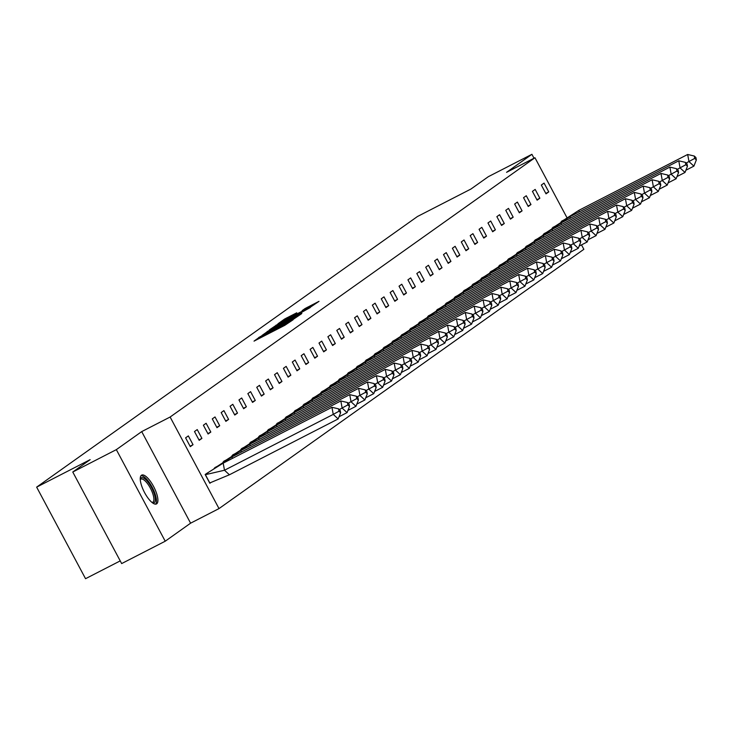 <?xml version="1.0" encoding="UTF-8"?>
<svg xmlns="http://www.w3.org/2000/svg" width="733" height="733" viewBox="0 0 733 733"><rect width="100%" height="100%" fill="white"/><g stroke="black" fill="none" stroke-linecap="round" stroke-linejoin="round"><path stroke-width="1.1" d="M260.407 336.493L254.03 341.129L284.816 325.315L293.099 319.762L264.127 335.164L260.407 336.493M156.706 503.809A16.208 5.406 -117.2 0 1 156.486 503.947A16.208 5.406 -117.2 0 1 144.447 492.347A16.208 5.406 -117.2 0 1 141.451 475.25A16.208 5.406 -117.2 0 1 141.68 475.112A16.208 5.406 -117.2 0 1 153.71 486.712A16.208 5.406 -117.2 0 1 156.706 503.809M165.227 541.211L121.66 563.576L72.769 472.015L116.336 449.641L165.227 541.211L190.598 523.179L219.011 508.592L170.12 417.022L534.962 157.742L566.939 217.628M534.018 158.227L531.92 154.306L506.558 172.328L534.962 157.742M72.769 472.015L90.159 459.655L36.65 487.133L417.462 216.51L470.962 189.032L488.352 176.671L531.92 154.306M296.746 312.808L284.688 319.002L277.99 323.775L310.032 307.402L318.992 301.355L305.047 308.547L302.133 310.636L311.864 305.908L305.551 309.546L281.958 321.466L296.746 312.808M190.598 523.179L141.707 431.609L116.336 449.641M141.707 431.609L170.12 417.022M269.552 330.097L261.828 335.577L292.623 319.771L301.584 313.715L269.552 330.097L269.891 330.72M269.387 329.877L278.256 323.913L310.288 307.539L290.341 318.589L288.381 320L289.617 319.441L301.84 313.321L269.414 329.932M36.65 487.133L85.541 578.694L120.221 560.892M581.498 244.895L583.853 249.312L219.011 508.592M193.036 444.702L188.335 435.906L185.605 437.848L190.296 446.644L193.036 444.702L190.067 446.223M208.035 472.803L205.158 474.48L209.849 483.267L210.774 482.607M201.923 438.38L197.232 429.584L194.492 431.535L199.184 440.322L201.923 438.38L198.964 439.901M216.931 466.481L214.164 468.369M210.82 432.058L206.12 423.271L203.389 425.213L208.08 434L210.82 432.058L207.851 433.579M225.828 460.159L223.061 462.056M219.708 425.736L215.016 416.949L212.277 418.891L216.977 427.678L219.708 425.736L216.748 427.257M234.716 453.846L231.949 455.734M228.604 419.413L223.913 410.627L221.174 412.569L225.865 421.365L228.604 419.413L225.645 420.934M243.613 447.524L240.845 449.411M237.501 413.1L232.801 404.304L230.07 406.256L234.762 415.043L237.501 413.1L234.533 414.621M252.5 441.202L249.742 443.089M246.389 406.778L241.698 397.992L238.958 399.934L243.649 408.721L246.389 406.778L243.429 408.299M261.397 434.88L258.63 436.776M255.286 400.456L250.585 391.669L247.855 393.612L252.546 402.399L255.286 400.456L252.317 401.977M270.294 428.567L267.527 430.454M264.173 394.134L259.482 385.347L256.742 387.29L261.443 396.086L264.173 394.134L261.214 395.655M279.181 422.245L276.414 424.132M273.07 387.821L268.379 379.025L265.639 380.968L270.33 389.764L273.07 387.821L270.111 389.342M288.078 415.923L285.311 417.81M281.967 381.499L277.266 372.703L274.536 374.655L279.227 383.441L281.967 381.499L278.998 383.02M296.966 409.6L294.208 411.488M290.854 375.177L286.163 366.39L283.424 368.332L288.124 377.119L290.854 375.177L287.895 376.698M305.863 403.278L303.096 405.175M299.751 368.855L295.051 360.068L292.32 362.01L297.012 370.806L299.751 368.855L296.783 370.376M314.759 396.965L311.992 398.853M308.639 362.542L303.948 353.746L301.208 355.688L305.908 364.484L308.639 362.542L305.679 364.063M323.647 390.643L320.88 392.531M317.536 356.22L312.844 347.424L310.105 349.375L314.796 358.162L317.536 356.22L314.576 357.741M332.544 384.321L329.777 386.209M326.432 349.898L321.732 341.111L319.002 343.053L323.693 351.84L326.432 349.898L323.464 351.419M341.431 377.999L338.673 379.896M335.32 343.575L330.629 334.789L327.889 336.731L332.59 345.518L335.32 343.575L332.361 345.096M350.328 371.686L347.561 373.573M344.217 337.253L339.526 328.466L336.786 330.409L341.477 339.205L344.217 337.253L341.248 338.774M359.225 365.364L356.458 367.251M353.104 330.94L348.413 322.144L345.674 324.096L350.374 332.883L353.104 330.94L350.145 332.461M368.113 359.042L365.346 360.929M362.001 324.618L357.31 315.831L354.57 317.774L359.262 326.561L362.001 324.618L359.042 326.139M377.009 352.72L374.242 354.616M370.898 318.296L366.198 309.509L363.467 311.452L368.158 320.239L370.898 318.296L367.929 319.817M385.897 346.407L383.139 348.294M379.786 311.974L375.094 303.187L372.355 305.13L377.055 313.926L379.786 311.974L376.826 313.495M394.794 340.085L392.027 341.972M388.682 305.661L383.991 296.865L381.252 298.807L385.943 307.603L388.682 305.661L385.714 307.182M403.691 333.762L400.924 335.65M397.57 299.339L392.879 290.543L390.139 292.494L394.84 301.281L397.57 299.339L394.611 300.86M412.578 327.44L409.811 329.328M406.467 293.017L401.776 284.23L399.036 286.172L403.727 294.959L406.467 293.017L403.507 294.538M421.475 321.118L418.708 323.015M415.364 286.695L410.663 277.908L407.933 279.85L412.624 288.646L415.364 286.695L412.395 288.216M430.363 314.805L427.605 316.693M424.251 280.382L419.56 271.586L416.82 273.528L421.521 282.324L424.251 280.382L421.292 281.903M439.259 308.483L436.492 310.371M433.148 274.06L428.457 265.264L425.717 267.215L430.408 276.002L433.148 274.06L430.179 275.581M448.156 302.161L445.389 304.048M442.036 267.737L437.344 258.951L434.605 260.893L439.305 269.68L442.036 267.737L439.076 269.258M457.044 295.839L454.277 297.735M450.932 261.415L446.241 252.628L443.502 254.571L448.193 263.358L450.932 261.415L447.973 262.936M465.941 289.526L463.174 291.413M459.829 255.093L455.129 246.306L452.398 248.249L457.09 257.045L459.829 255.093L456.861 256.614M474.828 283.204L472.07 285.091M468.717 248.78L464.026 239.984L461.286 241.936L465.986 250.723L468.717 248.78L465.757 250.301M483.725 276.882L480.958 278.769M477.614 242.458L472.922 233.671L470.183 235.614L474.874 244.401L477.614 242.458L474.645 243.979M492.622 270.559L489.855 272.456M486.501 236.136L481.81 227.349L479.08 229.292L483.771 238.078L486.501 236.136L483.542 237.657M501.509 264.246L498.742 266.134M495.398 229.814L490.707 221.027L487.967 222.969L492.658 231.765L495.398 229.814L492.439 231.335M510.406 257.924L507.639 259.812M504.295 223.501L499.594 214.705L496.864 216.647L501.555 225.443L504.295 223.501L501.326 225.022M519.294 251.602L516.536 253.49M513.182 217.179L508.491 208.383L505.752 210.334L510.452 219.121L513.182 217.179L510.223 218.7M528.191 245.28L525.424 247.168M522.079 210.857L517.388 202.07L514.648 204.012L519.34 212.799L522.079 210.857L519.12 212.378M537.087 238.958L534.32 240.855M530.967 204.534L526.276 195.748L523.545 197.69L528.236 206.486L530.967 204.534L528.007 206.055M545.975 232.645L543.208 234.533M539.864 198.222L535.172 189.426L532.433 191.368L537.124 200.164L539.864 198.222L536.904 199.743M554.872 226.323L552.105 228.21M548.76 191.899L544.06 183.103L541.33 185.055L546.021 193.842L548.76 191.899L545.792 193.42M563.759 220.001L561.002 221.888M263.688 334.395L294.208 318.443L263.688 334.395M279.658 323.968L273.345 327.605L276.662 326.093L288.042 319.735L279.658 323.968M229.411 474.782L224.49 470.238L333.249 414.392L338.17 418.937L229.411 474.782L209.693 482.983M206.037 473.857L223.189 463.128L331.948 407.282L338.545 408.84L338.985 411.213L340.625 412.725L340.194 410.352L338.545 408.84M223.189 463.128L224.49 470.238L205.387 474.691L209.794 482.937M207.952 472.867L205.295 474.737M338.17 418.937L340.625 412.725M338.985 411.213L333.249 414.392L331.948 407.282M140.26 479.19A14.028 4.682 -117.2 0 1 147.718 481.7A14.028 4.682 -117.2 0 1 154.929 496.314A14.028 4.682 -117.2 0 1 152.345 502.728M151.96 502.417A12.992 4.334 62.8 0 0 152.748 502.242A12.992 4.334 62.8 0 0 153.041 494.491A12.992 4.334 62.8 0 0 146.847 482.781A12.992 4.334 62.8 0 0 140.883 479.135A12.992 4.334 62.8 0 0 140.287 479.684M155.579 504.157A16.108 5.369 62.8 0 0 147.727 480.427A16.108 5.369 62.8 0 0 140.974 475.726M339.04 416.738L347.066 412.615L342.137 408.079L340.845 400.96L232.086 456.806L215.667 467.388M216.583 466.738L214.925 467.535M232.379 458.409L232.086 456.806M347.066 412.615L349.513 406.403L349.082 404.03L347.442 402.518L347.873 404.891L339.306 409.536M340.845 400.96L347.442 402.518M347.873 404.891L349.513 406.403M347.937 410.416L355.954 406.293L351.034 401.757L349.733 394.638L240.974 450.483L224.564 461.066M225.727 460.242L223.822 461.213M241.267 452.087L240.974 450.483M355.954 406.293L358.41 400.081L357.979 397.707L356.339 396.196L356.769 398.569L348.193 403.214M349.733 394.638L356.339 396.196M356.769 398.569L358.41 400.081M356.824 404.094L364.851 399.971L359.921 395.435L358.629 388.316L249.871 444.161L233.451 454.744M234.615 453.919L232.709 454.9M250.164 445.765L249.871 444.161M364.851 399.971L367.306 393.768L366.866 391.395L365.226 389.883L365.666 392.247L357.09 396.892M358.629 388.316L365.226 389.883M365.666 392.247L367.306 393.768M365.721 397.772L373.738 393.658L368.818 389.113L367.517 382.003L258.758 437.848L242.348 448.431M243.512 447.597L241.606 448.578M259.051 439.452L258.758 437.848M373.738 393.658L376.194 387.445L375.763 385.072L374.123 383.561L374.554 385.934L365.978 390.57M367.517 382.003L374.123 383.561M374.554 385.934L376.194 387.445M374.609 391.449L382.635 387.336L377.715 382.791L376.414 375.681L267.655 431.526L251.236 442.109M252.399 441.275L250.503 442.256M267.948 433.13L267.655 431.526M382.635 387.336L385.091 381.123L384.66 378.75L383.02 377.238L383.451 379.612L374.875 384.248M376.414 375.681L383.02 377.238M383.451 379.612L385.091 381.123M383.506 385.137L391.532 381.013L386.603 376.478L385.311 369.359L276.552 425.204L260.133 435.787M261.049 435.136L259.39 435.933M276.845 426.808L276.552 425.204M391.532 381.013L393.988 374.801L393.548 372.428L391.908 370.916L392.338 373.289L383.771 377.935M385.311 369.359L391.908 370.916M392.338 373.289L393.988 374.801M392.402 378.814L400.42 374.691L395.499 370.156L394.198 363.037L285.439 418.882L269.029 429.465M269.936 428.814L268.287 429.611M285.733 420.485L285.439 418.882M400.42 374.691L402.875 368.479L402.444 366.115L400.804 364.594L401.235 366.967L392.659 371.613M394.198 363.037L400.804 364.594M401.235 366.967L402.875 368.479M401.29 372.492L409.316 368.369L404.387 363.834L403.095 356.724L294.336 412.56L277.917 423.152M278.833 422.501L277.175 423.298M294.629 414.163L294.336 412.56M409.316 368.369L411.772 362.166L411.341 359.793L409.692 358.281L410.132 360.654L401.556 365.291M403.095 356.724L409.692 358.281M410.132 360.654L411.772 362.166M410.187 366.17L418.204 362.056L413.284 357.512L411.983 350.401L303.224 406.247L286.814 416.83M287.73 416.179L286.072 416.976M303.517 407.85L303.224 406.247M418.204 362.056L420.66 355.844L420.229 353.471L418.589 351.959L419.019 354.332L410.443 358.968M411.983 350.401L418.589 351.959M419.019 354.332L420.66 355.844M419.074 359.857L427.101 355.734L422.181 351.199L420.879 344.079L312.121 399.925L295.701 410.507M296.618 409.857L294.968 410.654M312.414 401.528L312.121 399.925M427.101 355.734L429.556 349.522L429.126 347.149L427.486 345.637L427.916 348.01L419.34 352.655M420.879 344.079L427.486 345.637M427.916 348.01L429.556 349.522M427.971 353.535L435.998 349.412L431.068 344.876L429.776 337.757L321.017 393.603L304.598 404.185M305.762 403.361L303.856 404.332M321.311 395.206L321.017 393.603M435.998 349.412L438.453 343.2L438.013 340.836L436.373 339.315L436.804 341.688L428.237 346.333M429.776 337.757L436.373 339.315M436.804 341.688L438.453 343.2M436.868 347.213L444.885 343.09L439.965 338.554L438.664 331.435L329.905 387.281L313.495 397.863M314.659 397.039L312.753 398.019M330.198 388.884L329.905 387.281M444.885 343.09L447.341 336.887L446.91 334.514L445.27 333.002L445.701 335.375L437.125 340.011M438.664 331.435L445.27 333.002M445.701 335.375L447.341 336.887M445.756 340.891L453.782 336.777L448.853 332.232L447.561 325.122L338.802 380.968L322.383 391.55M323.546 390.716L321.64 391.697M339.095 382.571L338.802 380.968M453.782 336.777L456.238 330.565L455.807 328.192L454.158 326.68L454.597 329.053L446.021 333.689M447.561 325.122L454.158 326.68M454.597 329.053L456.238 330.565M454.652 334.578L462.679 330.455L457.749 325.919L456.448 318.8L347.689 374.645L331.279 385.228M332.443 384.394L330.537 385.375M347.983 376.249L347.689 374.645M462.679 330.455L465.125 324.243L464.695 321.869L463.054 320.358L463.485 322.731L454.909 327.376M456.448 318.8L463.054 320.358M463.485 322.731L465.125 324.243M463.54 328.256L471.566 324.133L466.646 319.597L465.345 312.478L356.586 368.323L340.167 378.906M341.083 378.255L339.434 379.053M356.879 369.927L356.586 368.323M471.566 324.133L474.022 317.92L473.591 315.547L471.951 314.036L472.382 316.409L463.806 321.054M465.345 312.478L471.951 314.036M472.382 316.409L474.022 317.92M472.437 321.934L480.463 317.81L475.534 313.275L474.242 306.156L365.483 362.001L349.064 372.584M349.98 371.943L348.322 372.74M365.776 363.605L365.483 362.001M480.463 317.81L482.919 311.607L482.479 309.234L480.839 307.723L481.269 310.086L472.703 314.732M474.242 306.156L480.839 307.723M481.269 310.086L482.919 311.607M481.334 315.611L489.351 311.498L484.431 306.953L483.129 299.843L374.371 355.688L357.961 366.271M358.868 365.62L357.218 366.418M374.664 357.292L374.371 355.688M489.351 311.498L491.806 305.285L491.376 302.912L489.736 301.4L490.166 303.774L481.59 308.41M483.129 299.843L489.736 301.4M490.166 303.774L491.806 305.285M490.221 309.289L498.248 305.175L493.318 300.631L492.026 293.521L383.267 349.366L366.848 359.949M367.764 359.298L366.106 360.095M383.561 350.97L383.267 349.366M498.248 305.175L500.703 298.963L500.272 296.59L498.623 295.078L499.063 297.451L490.487 302.088M492.026 293.521L498.623 295.078M499.063 297.451L500.703 298.963M499.118 302.976L507.144 298.853L502.215 294.318L500.914 287.199L392.164 343.044L375.745 353.627M376.909 352.802L375.003 353.773M392.448 344.647L392.164 343.044M507.144 298.853L509.591 292.641L509.16 290.268L507.52 288.756L507.951 291.129L499.375 295.775M500.914 287.199L507.52 288.756M507.951 291.129L509.591 292.641M508.006 296.654L516.032 292.531L511.112 287.996L509.811 280.876L401.052 336.722L384.642 347.305M385.796 346.48L383.9 347.451M401.345 338.325L401.052 336.722M516.032 292.531L518.488 286.319L518.057 283.955L516.417 282.434L516.847 284.807L508.271 289.453M509.811 280.876L516.417 282.434M516.847 284.807L518.488 286.319M516.902 290.332L524.929 286.209L519.999 281.674L518.707 274.563L409.949 330.4L393.529 340.992M394.693 340.158L392.787 341.138M410.242 332.003L409.949 330.4M524.929 286.209L527.384 280.006L526.945 277.633L525.304 276.121L525.735 278.494L517.168 283.13M518.707 274.563L525.304 276.121M525.735 278.494L527.384 280.006M525.799 284.01L533.816 279.896L528.896 275.351L527.595 268.241L418.836 324.087L402.426 334.669M403.333 334.019L401.684 334.816M419.129 325.69L418.836 324.087M533.816 279.896L536.272 273.684L535.841 271.311L534.201 269.799L534.632 272.172L526.056 276.808M527.595 268.241L534.201 269.799M534.632 272.172L536.272 273.684M534.687 277.697L542.713 273.574L537.784 269.038L536.492 261.919L427.733 317.765L411.314 328.347M412.23 327.697L410.572 328.494M428.026 319.368L427.733 317.765M542.713 273.574L545.169 267.362L544.738 264.989L543.089 263.477L543.529 265.85L534.953 270.495M536.492 261.919L543.089 263.477M543.529 265.85L545.169 267.362M543.584 271.375L551.61 267.252L546.681 262.716L545.379 255.597L436.63 311.443L420.211 322.025M421.127 321.375L419.468 322.172M436.914 313.046L436.63 311.443M551.61 267.252L554.056 261.04L553.626 258.676L551.986 257.155L552.416 259.528L543.84 264.173M545.379 255.597L551.986 257.155M552.416 259.528L554.056 261.04M552.471 265.053L560.498 260.93L555.577 256.394L554.276 249.275L445.517 305.12L429.107 315.703M430.014 315.062L428.365 315.859M445.811 306.724L445.517 305.12M560.498 260.93L562.953 254.727L562.523 252.354L560.882 250.842L561.313 253.215L552.737 257.851M554.276 249.275L560.882 250.842M561.313 253.215L562.953 254.727M561.368 258.731L569.394 254.617L564.465 250.072L563.173 242.962L454.414 298.807L437.995 309.39M438.911 308.74L437.253 309.537M454.707 300.411L454.414 298.807M569.394 254.617L571.85 248.405L571.41 246.031L569.77 244.52L570.201 246.893L561.634 251.529M563.173 242.962L569.77 244.52M570.201 246.893L571.85 248.405M570.265 252.418L578.282 248.295L573.362 243.759L572.061 236.64L463.302 292.485L446.892 303.068M448.055 302.234L446.15 303.215M463.595 294.089L463.302 292.485M578.282 248.295L580.738 242.082L580.307 239.709L578.667 238.198L579.097 240.571L570.521 245.216M572.061 236.64L578.667 238.198M579.097 240.571L580.738 242.082M579.152 246.096L587.179 241.972L582.249 237.437L580.957 230.318L472.199 286.163L455.779 296.746M456.943 295.921L455.037 296.892M472.492 287.767L472.199 286.163M587.179 241.972L589.634 235.76L589.204 233.387L587.554 231.875L587.994 234.248L579.418 238.894M580.957 230.318L587.554 231.875M587.994 234.248L589.634 235.76M588.049 239.773L596.076 235.65L591.146 231.115L589.845 223.996L481.095 279.841L464.676 290.424M465.84 289.599L463.934 290.58M481.379 281.445L481.095 279.841M596.076 235.65L598.522 229.447L598.091 227.074L596.451 225.562L596.882 227.926L588.306 232.572M589.845 223.996L596.451 225.562M596.882 227.926L598.522 229.447M596.937 233.451L604.963 229.337L600.043 224.793L598.742 217.683L489.983 273.528L473.573 284.111M474.727 283.277L472.831 284.257M490.276 275.132L489.983 273.528M604.963 229.337L607.419 223.125L606.988 220.752L605.348 219.24L605.779 221.613L597.203 226.25M598.742 217.683L605.348 219.24M605.779 221.613L607.419 223.125M605.834 227.129L613.86 223.015L608.931 218.471L607.639 211.361L498.88 267.206L482.461 277.789M483.377 277.138L481.718 277.935M499.173 268.809L498.88 267.206M613.86 223.015L616.316 216.803L615.876 214.43L614.236 212.918L614.666 215.291L606.099 219.927M607.639 211.361L614.236 212.918M614.666 215.291L616.316 216.803M614.73 220.816L622.748 216.693L617.827 212.158L616.526 205.038L507.767 260.884L491.357 271.467M492.521 270.642L490.615 271.613M508.061 262.487L507.767 260.884M622.748 216.693L625.203 210.481L624.773 208.108L623.132 206.596L623.563 208.969L614.987 213.615M616.526 205.038L623.132 206.596M623.563 208.969L625.203 210.481M623.618 214.494L631.644 210.371L626.715 205.836L625.423 198.716L516.664 254.562L500.245 265.144M501.409 264.32L499.503 265.291M516.957 256.165L516.664 254.562M631.644 210.371L634.1 204.159L633.669 201.795L632.02 200.283L632.46 202.647L623.884 207.292M625.423 198.716L632.02 200.283M632.46 202.647L634.1 204.159M632.515 208.172L640.541 204.049L635.612 199.513L634.311 192.403L525.561 248.24L509.142 258.831M510.305 257.998L508.4 258.978M525.845 249.843L525.561 248.24M640.541 204.049L642.988 197.846L642.557 195.473L640.917 193.961L641.348 196.334L632.771 200.97M634.311 192.403L640.917 193.961M641.348 196.334L642.988 197.846M641.402 201.85L649.429 197.736L644.509 193.191L643.207 186.081L534.449 241.927L518.039 252.509M519.193 251.676L517.296 252.656M534.742 243.53L534.449 241.927M649.429 197.736L651.884 191.524L651.454 189.151L649.814 187.639L650.244 190.012L641.668 194.648M643.207 186.081L649.814 187.639M650.244 190.012L651.884 191.524M650.299 195.537L658.326 191.414L653.396 186.878L652.104 179.759L543.345 235.605L526.926 246.187M528.09 245.353L526.184 246.334M543.639 237.208L543.345 235.605M658.326 191.414L660.781 185.202L660.341 182.829L658.701 181.317L659.132 183.69L650.565 188.335M652.104 179.759L658.701 181.317M659.132 183.69L660.781 185.202M659.196 189.215L667.213 185.092L662.293 180.556L660.992 173.437L552.233 229.282L535.823 239.865M536.987 239.04L535.081 240.012M552.526 230.886L552.233 229.282M667.213 185.092L669.669 178.879L669.238 176.516L667.598 174.995L668.029 177.368L659.453 182.013M660.992 173.437L667.598 174.995M668.029 177.368L669.669 178.879M668.084 182.893L676.11 178.77L671.181 174.234L669.889 167.115L561.13 222.96L544.711 233.543M545.874 232.718L543.978 233.699M561.423 224.564L561.13 222.96M676.11 178.77L678.566 172.567L678.135 170.193L676.486 168.682L676.925 171.055L668.349 175.691M669.889 167.115L676.486 168.682M676.925 171.055L678.566 172.567M676.98 176.571L685.007 172.457L680.077 167.912L678.776 160.802L570.027 216.647L553.607 227.23M554.524 226.579L552.865 227.377M570.311 218.251L570.027 216.647M685.007 172.457L687.453 166.244L687.023 163.871L685.382 162.359L685.813 164.733L677.237 169.369M678.776 160.802L685.382 162.359M685.813 164.733L687.453 166.244M685.868 170.258L693.894 166.134L688.974 161.599L687.673 154.48L578.914 210.325L562.504 220.908M563.411 220.257L561.762 221.054M579.207 211.929L578.914 210.325M693.894 166.134L696.35 159.922L695.919 157.549L694.279 156.037L694.71 158.41L686.134 163.056M687.673 154.48L694.279 156.037M694.71 158.41L696.35 159.922M259.354 338.389L258.822 337.382M275.269 330.226L274.728 329.218M264.457 335.769L264.127 335.164M267.023 334.459L266.693 333.845M274.435 330.647L273.959 329.758M280.363 327.605L280.043 326.991M282.929 326.286L282.608 325.672M267.6 331.967L267.279 331.371M276.295 325.764L275.984 325.186M278.586 324.527L278.256 323.913M288.216 320.321L287.95 319.817M305.322 309.069L305.047 308.547M307.64 307.887L307.31 307.274M284.99 319.579L284.688 319.002M287.281 318.342L286.96 317.728M260.591 337.757L260.16 336.96M276.497 329.593L276.075 328.796M288.316 320.266L288.042 319.735"/></g></svg>
